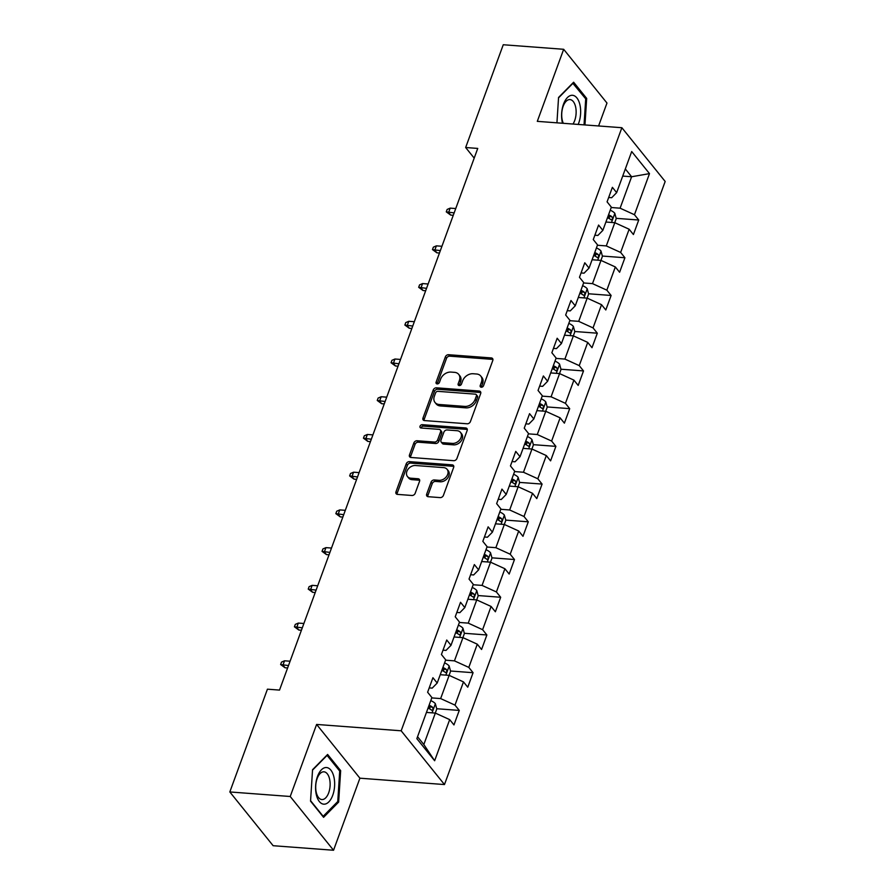 <?xml version="1.0" encoding="UTF-8"?>
<svg xmlns="http://www.w3.org/2000/svg" width="895" height="895" viewBox="0 0 895 895"><rect width="100%" height="100%" fill="white"/><g stroke="black" fill="none" stroke-linecap="round" stroke-linejoin="round"><path stroke-width="1.34" d="M481.286 387.233A1.947 1.454 -38.9 0 0 483.557 385.689L492.787 360.472A2.774 2.081 -38.9 0 0 492.574 358.548A2.774 2.081 -38.9 0 0 491.277 357.922L448.585 354.711A2.774 2.081 -38.9 0 0 445.352 356.904L436.122 382.12A1.947 1.454 -38.9 0 0 439.445 382.378L440.631 379.111A8.883 6.668 -38.9 0 1 451.002 372.085L454.559 372.354A8.883 6.668 -38.9 0 1 458.699 374.378A8.883 6.668 -38.9 0 1 459.37 380.52L458.173 383.787A1.947 1.454 -38.9 0 0 461.496 384.033L462.693 380.767A8.883 6.668 -38.9 0 1 473.063 373.741L476.621 374.009A8.883 6.668 -38.9 0 1 480.749 376.034A8.883 6.668 -38.9 0 1 481.432 382.176L480.235 385.443A1.947 1.454 -38.9 0 0 481.286 387.233M426.68 494.152A2.774 2.081 -38.9 0 0 426.893 496.065A2.774 2.081 -38.9 0 0 428.19 496.703L440.161 497.609A2.774 2.081 -38.9 0 0 443.405 495.405L453.653 467.403A2.774 2.081 -38.9 0 0 453.441 465.478A2.774 2.081 -38.9 0 0 452.154 464.852L409.462 461.641A2.774 2.081 -38.9 0 0 406.218 463.834L395.97 491.836A2.774 2.081 -38.9 0 0 396.183 493.76A2.774 2.081 -38.9 0 0 397.469 494.387L411.935 495.483A2.774 2.081 -38.9 0 0 415.179 493.29L419.565 481.297A2.774 2.081 -38.9 0 0 419.352 479.384A2.774 2.081 -38.9 0 0 418.066 478.747L410.894 478.21A7.417 5.571 -38.9 0 1 407.438 476.509A7.417 5.571 -38.9 0 1 407.997 469.304A7.417 5.571 -38.9 0 1 415.537 465.512L443.64 467.626A7.417 5.571 -38.9 0 1 447.097 469.316A7.417 5.571 -38.9 0 1 446.538 476.532A7.417 5.571 -38.9 0 1 438.997 480.324L434.31 479.966A2.774 2.081 -38.9 0 0 431.066 482.159L426.68 494.152L427.855 495.606A2.774 2.081 -38.9 0 0 427.709 496.613M316.606 724.435L290.226 796.494L229.825 791.952L273.132 845.708L333.544 850.25L359.913 778.191L444.479 784.557L401.173 730.801L316.606 724.435L359.913 778.191M598.587 125.96L606.978 103.048L563.671 49.292L537.302 121.351L621.868 127.716L401.173 730.801M563.671 49.292L503.258 44.75L465.657 147.518L474.193 158.113M229.825 791.952L267.437 689.184L279.52 690.09L477.74 148.425L465.657 147.518M467.179 423.782A2.774 2.081 -38.9 0 0 470.412 421.59L480.671 393.587A2.774 2.081 -38.9 0 0 480.458 391.663A2.774 2.081 -38.9 0 0 479.161 391.037L436.469 387.815A2.774 2.081 -38.9 0 0 433.236 390.019L422.988 418.021A2.774 2.081 -38.9 0 0 423.19 419.945A2.774 2.081 -38.9 0 0 424.487 420.572L467.179 423.782M467.156 430.495L456.909 458.497A2.774 2.081 -38.9 0 1 453.664 460.69L410.984 457.479A2.774 2.081 -38.9 0 1 409.686 456.853A2.774 2.081 -38.9 0 1 409.474 454.928L413.859 442.947A2.774 2.081 -38.9 0 1 417.104 440.754L434.411 442.052A2.774 2.081 -38.9 0 0 437.655 439.859L440.564 431.905A2.774 2.081 -38.9 0 0 440.351 429.992A2.774 2.081 -38.9 0 0 439.065 429.354L421.042 428A1.947 1.454 -38.9 0 1 422.25 424.678L465.657 427.944A2.774 2.081 -38.9 0 1 466.944 428.571A2.774 2.081 -38.9 0 1 467.156 430.495M444.479 784.557L665.175 181.472L621.868 127.716M459.269 710.417L454.996 705.115L463.487 681.9L467.761 687.203L473.075 672.704L468.801 667.401L477.292 644.187L481.566 649.49L486.869 634.98L482.606 629.677L491.098 606.463L495.371 611.766L500.674 597.256L496.401 591.953L504.903 568.739L509.177 574.042L514.48 559.532L510.206 554.229L518.708 531.015L522.982 536.318L528.285 521.807L524.011 516.505L532.514 493.29L536.787 498.593L542.09 484.083L537.817 478.78L546.319 455.566L550.582 460.869L555.896 446.359L551.622 441.056L560.125 417.842L564.387 423.145L569.701 408.646L565.427 403.332L573.919 380.129L578.192 385.432L583.506 370.922L579.233 365.619L587.724 342.405L591.998 347.707L597.312 333.197L593.038 327.894L601.529 304.68L605.803 309.983L611.117 295.473L606.844 290.17L615.335 266.956L619.608 272.259L624.923 257.749L620.649 252.446L629.14 229.232L633.414 234.535L638.728 220.025L634.454 214.722L649.49 173.619L631.702 151.535L616.655 192.638L612.381 187.335L607.078 201.845L611.352 207.148L602.85 230.362L598.587 225.059L593.273 239.569L597.547 244.872L589.055 268.086L584.782 262.783L579.468 277.293L583.741 282.596L575.25 305.81L570.976 300.507L565.662 315.018L569.936 320.32L561.445 343.535L557.171 338.232L551.857 352.742L556.131 358.045L547.639 381.259L543.366 375.956L538.052 390.455L542.325 395.758L533.834 418.972L529.56 413.669L524.246 428.179L528.52 433.482L520.029 456.696L515.755 451.393L510.441 465.903L514.714 471.206L506.223 494.42L501.95 489.117L496.635 503.628L500.909 508.931L492.418 532.145L488.144 526.842L482.841 541.352L487.104 546.655L478.612 569.869L474.339 564.566L469.036 579.076L473.31 584.379L464.807 607.593L460.533 602.29L455.231 616.8L459.504 622.103L451.002 645.317L446.728 640.014L441.425 654.513L445.699 659.816L437.196 683.03L432.923 677.728L427.62 692.238L431.893 697.541L416.846 738.655L434.634 760.739L449.682 719.625L453.955 724.928L459.269 710.417L436.715 708.728M440.25 674.696L449.145 675.367L440.642 698.581L431.759 697.91M429.208 687.897L432.218 688.121L437.196 683.03M440.642 698.581L454.996 705.115M449.145 675.367L463.487 681.9M454.056 636.971L462.95 637.643L454.447 660.857L445.565 660.186M443.014 650.173L446.023 650.396L451.002 645.317M454.447 660.857L468.801 667.401M462.95 637.643L477.292 644.187M467.861 599.247L476.744 599.918L468.253 623.133L459.37 622.461M456.819 612.448L459.829 612.672L464.807 607.593M468.253 623.133L482.606 629.677M476.744 599.918L491.098 606.463M481.667 561.534L490.549 562.194L482.058 585.408L473.164 584.748M470.625 574.724L473.634 574.948L478.612 569.869M482.058 585.408L496.401 591.953M490.549 562.194L504.903 568.739M495.472 523.81L504.355 524.47L495.864 547.684L486.969 547.024M484.43 537L487.439 537.224L492.418 532.145M495.864 547.684L510.206 554.229M504.355 524.47L518.708 531.015M509.277 486.086L518.16 486.757L509.669 509.971L500.775 509.3M498.235 499.276L501.245 499.511L506.223 494.42M509.669 509.971L524.011 516.505M518.16 486.757L532.514 493.29M523.083 448.361L531.966 449.033L523.474 472.247L514.58 471.575M512.041 461.563L515.05 461.786L520.029 456.696M523.474 472.247L537.817 478.78M531.966 449.033L546.319 455.566M536.888 410.637L545.771 411.308L537.28 434.522L528.386 433.851M525.846 423.838L528.844 424.062L533.834 418.972M537.28 434.522L551.622 441.056M545.771 411.308L560.125 417.842M550.682 372.913L559.576 373.584L551.085 396.798L542.191 396.127M539.64 386.114L542.65 386.338L547.639 381.259M551.085 396.798L565.427 403.332M559.576 373.584L573.919 380.129M564.488 335.189L573.382 335.86L564.89 359.074L555.996 358.403M553.446 348.39L556.455 348.614L561.445 343.535M564.89 359.074L579.233 365.619M573.382 335.86L587.724 342.405M578.293 297.476L587.187 298.136L578.696 321.35L569.802 320.69M567.251 310.666L570.26 310.889L575.25 305.81M578.696 321.35L593.038 327.894M587.187 298.136L601.529 304.68M592.098 259.751L600.992 260.411L592.49 283.625L583.607 282.965M581.056 272.941L584.066 273.165L589.055 268.086M592.49 283.625L606.844 290.17M600.992 260.411L615.335 266.956M605.904 222.027L614.798 222.698L606.295 245.912L597.412 245.241M594.862 235.217L597.871 235.452L602.85 230.362M606.295 245.912L620.649 252.446M614.798 222.698L629.14 229.232M622.719 176.08L631.613 176.751L620.101 208.188L611.218 207.517M608.667 197.493L611.677 197.728L616.655 192.638M620.101 208.188L634.454 214.722M625.325 168.954L631.613 176.751L649.49 173.619M290.226 796.494L333.544 850.25M417.551 736.73L423.827 744.528L435.339 713.091L426.445 712.42M423.827 744.528L434.634 760.739M435.339 713.091L449.682 719.625M607.492 217.675L609.338 217.821M616.174 218.335L638.728 220.025M593.687 255.399L595.544 255.534M602.369 256.048L624.923 257.749M579.893 293.124L581.739 293.258M588.563 293.773L611.117 295.473M570.037 333.063L569.455 332.806A7.496 3.088 20.1 0 0 566.065 330.893L567.933 330.982M574.758 331.497L597.312 333.197M552.282 368.572L554.128 368.706M560.952 369.221L583.506 370.922M538.477 406.296L540.323 406.431M547.147 406.945L569.701 408.646M524.671 444.009L526.517 444.155M533.342 444.67L555.896 446.359M510.866 481.734L512.712 481.879M519.536 482.394L542.09 484.083M497.061 519.458L498.907 519.603M505.731 520.107L528.285 521.807M483.255 557.182L485.101 557.317M491.937 557.831L514.48 559.532M469.45 594.906L471.296 595.041M478.131 595.555L500.674 597.256M455.644 632.631L457.49 632.765M464.326 633.28L486.869 634.98M441.839 670.355L443.685 670.489M450.521 671.004L473.075 672.704M428.034 708.068L429.88 708.213M584.961 124.942L586.672 98.416L573.628 82.228L558.558 97.465L556.936 122.828M323.587 817.325L338.646 802.077L340.659 770.651L327.615 754.463L312.556 769.7L310.543 801.137L323.587 817.325M585.274 98.305L586.672 98.416M339.272 770.55L340.659 770.651M337.325 801.976L338.646 802.077M481.32 387.233A1.947 1.454 -38.9 0 1 481.398 386.897L482.595 383.631A8.883 6.668 -38.9 0 0 481.924 377.489L480.749 376.034M458.699 374.378L459.862 375.833A8.883 6.668 -38.9 0 1 460.545 381.975L459.348 385.23A1.947 1.454 -38.9 0 0 459.258 385.566M492.932 359.466A2.774 2.081 -38.9 0 0 492.451 359.376L449.76 356.165A2.774 2.081 -38.9 0 0 446.515 358.358L437.286 383.575A1.947 1.454 -38.9 0 0 437.207 383.91M480.816 392.569A2.774 2.081 -38.9 0 0 480.335 392.48L437.644 389.269A2.774 2.081 -38.9 0 0 434.399 391.473L424.152 419.475A2.774 2.081 -38.9 0 0 424.006 420.482M476.386 395.948A1.947 1.454 -38.9 0 0 475.334 394.158L437.868 391.339A1.947 1.454 -38.9 0 0 435.596 392.871L434.332 396.317A8.883 6.668 -38.9 0 0 435.015 402.459A8.883 6.668 -38.9 0 0 439.143 404.484L464.762 406.408A8.883 6.668 -38.9 0 0 475.133 399.383L476.386 395.948L477.561 397.402A1.947 1.454 -38.9 0 0 477.415 396.049L476.241 394.606M435.015 402.459L436.178 403.913A8.883 6.668 -38.9 0 0 440.318 405.938L439.143 404.484M477.561 397.402L476.297 400.837A8.883 6.668 -38.9 0 1 465.937 407.863L440.318 405.938M440.351 429.992L441.526 431.435A2.774 2.081 -38.9 0 1 441.738 433.359L438.83 441.313A2.774 2.081 -38.9 0 1 435.585 443.506L418.278 442.197A2.774 2.081 -38.9 0 0 415.034 444.401L410.648 456.383A2.774 2.081 -38.9 0 0 410.503 457.39M467.302 429.488A2.774 2.081 -38.9 0 0 466.821 429.387L423.424 426.132A1.947 1.454 -38.9 0 0 421.064 428M452.378 443.405A7.417 5.571 -38.9 0 0 459.918 439.613A7.417 5.571 -38.9 0 0 460.489 432.397A7.417 5.571 -38.9 0 0 457.032 430.708L447.131 429.958A2.774 2.081 -38.9 0 0 443.886 432.151L440.978 440.105A2.774 2.081 -38.9 0 0 441.19 442.029A2.774 2.081 -38.9 0 0 442.477 442.656L452.378 443.405L453.552 444.86A7.417 5.571 -38.9 0 0 461.093 441.056A7.417 5.571 -38.9 0 0 461.652 433.851L460.489 432.397M441.19 442.029L442.354 443.484A2.774 2.081 -38.9 0 0 443.651 444.11L442.477 442.656M453.552 444.86L443.651 444.11M447.097 469.316L448.272 470.77A7.417 5.571 -38.9 0 1 447.701 477.975A7.417 5.571 -38.9 0 1 440.161 481.778L435.485 481.42A2.774 2.081 -38.9 0 0 432.24 483.613L427.855 495.606M407.438 476.509L408.601 477.964A7.417 5.571 -38.9 0 0 412.058 479.664L410.894 478.21M419.71 480.291A2.774 2.081 -38.9 0 0 419.229 480.201L412.058 479.664M453.799 466.396A2.774 2.081 -38.9 0 0 453.317 466.306L410.626 463.095A2.774 2.081 -38.9 0 0 407.393 465.288L397.145 493.29A2.774 2.081 -38.9 0 0 397 494.297M614.742 222.687L616.241 218.581L614.787 213.256A7.496 3.088 -159.9 0 0 610.222 210.224M607.481 217.72A7.496 3.088 20.1 0 1 610.871 219.644C612.516 219.823 612.874 218.861 611.923 216.735A7.496 3.088 -159.9 0 0 608.544 214.822M610.871 219.644L611.453 219.901M608.018 216.266A3.815 1.577 20.1 0 1 608.455 216.478L611.923 216.735M450.7 215.091L446.269 211.858L447.164 209.441L450.185 208.132L448.596 212.484L450.7 215.091L453.273 215.292M446.269 211.858L454.145 212.898M450.185 208.132L455.734 208.546M578.181 124.427A18.37 9.465 94.3 0 0 579.904 104.726A18.37 9.465 94.3 0 0 567.408 97.577A18.37 9.465 94.3 0 0 562.34 122.503A18.37 9.465 94.3 0 0 562.519 123.253M572.979 124.036A13.917 7.171 94.3 0 0 575.574 106.718A13.917 7.171 94.3 0 0 569.97 99.58A13.917 7.171 94.3 0 0 563.212 106.169A13.917 7.171 94.3 0 0 562.273 120.187A13.917 7.171 94.3 0 0 563.324 123.309M572.722 83.134L585.71 98.853L584.043 124.875M558.536 97.879L573.08 83.168M332.727 795.297A18.37 9.465 94.3 0 0 330.87 770.136A18.37 9.465 94.3 0 0 317.512 776.412A18.37 9.465 94.3 0 0 319.37 801.573A18.37 9.465 94.3 0 0 332.727 795.297M328.678 792.836A13.917 7.171 94.3 0 0 323.956 771.814A13.917 7.171 94.3 0 0 317.154 778.538A13.917 7.171 94.3 0 0 321.876 799.559A13.917 7.171 94.3 0 0 328.678 792.836M312.534 770.114L327.078 755.402L339.708 771.087L337.762 801.54L323.162 816.307L310.565 800.678M600.937 260.411L602.436 256.306L600.981 250.98A7.496 3.088 -159.9 0 0 596.417 247.949M593.676 255.444A7.496 3.088 20.1 0 1 597.066 257.368C598.71 257.547 599.068 256.585 598.128 254.46A7.496 3.088 -159.9 0 0 594.739 252.547M597.066 257.368L597.647 257.615M594.213 253.979A3.815 1.577 20.1 0 1 594.649 254.202L598.128 254.46M436.894 252.815L432.475 249.582L433.359 247.165L436.38 245.845L434.791 250.197L436.894 252.815L439.467 253.005M432.475 249.582L440.34 250.622M436.38 245.845L441.929 246.27M587.131 298.136L588.63 294.03L587.176 288.705A7.496 3.088 -159.9 0 0 582.611 285.673M579.87 293.168A7.496 3.088 20.1 0 1 583.26 295.093C584.905 295.272 585.263 294.298 584.323 292.184A7.496 3.088 -159.9 0 0 580.933 290.271M583.26 295.093L583.842 295.339M580.407 291.703A3.815 1.577 20.1 0 1 580.844 291.927L584.323 292.184M423.089 290.539L418.67 287.306L419.554 284.89L422.574 283.57L420.986 287.921L423.089 290.539L425.662 290.73M418.67 287.306L426.535 288.347M422.574 283.57L428.123 283.995M573.326 335.86L574.825 331.754L573.371 326.429A7.496 3.088 -159.9 0 0 568.806 323.397M569.455 332.806C571.099 332.996 571.457 332.023 570.518 329.908A7.496 3.088 -159.9 0 0 567.128 327.995M566.602 329.427A3.815 1.577 20.1 0 1 567.038 329.651L570.518 329.908M409.283 328.264L404.864 325.03L405.748 322.603L408.769 321.294L407.18 325.646L409.283 328.264L411.857 328.454M404.864 325.03L412.729 326.06M408.769 321.294L414.318 321.708M559.52 373.584L561.02 369.478L559.565 364.153A7.496 3.088 -159.9 0 0 555.001 361.121M552.26 368.617A7.496 3.088 20.1 0 1 555.65 370.53C557.294 370.72 557.652 369.747 556.712 367.632A7.496 3.088 -159.9 0 0 553.323 365.708M555.65 370.53L556.231 370.787M552.797 367.151A3.815 1.577 20.1 0 1 553.233 367.375L556.712 367.632M395.478 365.988L391.059 362.743L391.943 360.327L394.964 359.018L393.375 363.37L395.478 365.988L398.051 366.178M391.059 362.743L398.924 363.784M394.964 359.018L400.512 359.432M545.715 411.308L547.214 407.191L545.76 401.877A7.496 3.088 -159.9 0 0 541.195 398.846M538.454 406.341A7.496 3.088 20.1 0 1 541.844 408.254C543.489 408.444 543.847 407.471 542.907 405.357A7.496 3.088 -159.9 0 0 539.517 403.432M541.844 408.254L542.426 408.512M538.991 404.876A3.815 1.577 20.1 0 1 539.428 405.088L542.907 405.357M381.673 403.712L377.254 400.468L378.137 398.051L381.169 396.742L379.569 401.094L381.673 403.712L384.246 403.902M377.254 400.468L385.118 401.508M381.169 396.742L386.718 397.156M531.91 449.022L533.409 444.916L531.954 439.59A7.496 3.088 -159.9 0 0 527.401 436.559M524.649 444.054A7.496 3.088 20.1 0 1 528.039 445.978C529.695 446.157 530.041 445.195 529.102 443.081A7.496 3.088 -159.9 0 0 525.712 441.157M528.039 445.978L528.621 446.236M525.186 442.6A3.815 1.577 20.1 0 1 525.622 442.812L529.102 443.081M367.879 441.436L363.448 438.192L364.332 435.775L367.364 434.467L365.764 438.818L367.879 441.436L370.44 441.627M363.448 438.192L371.313 439.232M367.364 434.467L372.913 434.88M518.104 486.746L519.615 482.64L518.149 477.315A7.496 3.088 -159.9 0 0 513.596 474.283M510.844 481.778A7.496 3.088 20.1 0 1 514.233 483.703C515.889 483.882 516.236 482.92 515.296 480.794A7.496 3.088 -159.9 0 0 511.906 478.881M514.233 483.703L514.815 483.96M511.381 480.324A3.815 1.577 20.1 0 1 511.817 480.537L515.296 480.794M354.073 479.149L349.643 475.916L350.527 473.5L353.559 472.191L351.959 476.543L354.073 479.149L356.635 479.351M349.643 475.916L357.508 476.957M353.559 472.191L359.108 472.605M504.299 524.47L505.809 520.364L504.344 515.039A7.496 3.088 -159.9 0 0 499.79 512.007M497.038 519.503A7.496 3.088 20.1 0 1 500.428 521.427C502.084 521.606 502.431 520.644 501.491 518.518A7.496 3.088 -159.9 0 0 498.101 516.605M500.428 521.427L501.01 521.673M497.575 518.037A3.815 1.577 20.1 0 1 498.012 518.261L501.491 518.518M340.268 516.874L335.838 513.64L336.721 511.224L339.753 509.904L338.153 514.256L340.268 516.874L342.83 517.075M335.838 513.64L343.702 514.681M339.753 509.904L345.302 510.329M490.494 562.194L492.004 558.088L490.538 552.763A7.496 3.088 -159.9 0 0 485.985 549.731M483.244 557.227A7.496 3.088 20.1 0 1 486.623 559.151C488.278 559.33 488.625 558.368 487.685 556.242A7.496 3.088 -159.9 0 0 484.296 554.329M486.623 559.151L487.204 559.397M483.77 555.761A3.815 1.577 20.1 0 1 484.206 555.985L487.685 556.242M326.462 554.598L322.032 551.365L322.916 548.948L325.948 547.628L324.348 551.98L326.462 554.598L329.024 554.788M322.032 551.365L329.897 552.405M325.948 547.628L331.497 548.053M476.688 599.918L478.198 595.813L476.744 590.487A7.496 3.088 -159.9 0 0 472.18 587.456M469.439 594.951A7.496 3.088 20.1 0 1 472.817 596.864C474.473 597.054 474.82 596.081 473.88 593.967A7.496 3.088 -159.9 0 0 470.501 592.054M472.817 596.864L473.399 597.122M469.964 593.486A3.815 1.577 20.1 0 1 470.401 593.709L473.88 593.967M312.657 592.322L308.227 589.089L309.111 586.661L312.142 585.352L310.554 589.704L312.657 592.322L315.219 592.512M308.227 589.089L316.103 590.129M312.142 585.352L317.691 585.766M462.894 637.643L464.393 633.537L462.939 628.212A7.496 3.088 -159.9 0 0 458.374 625.18M455.633 632.675A7.496 3.088 20.1 0 1 459.012 634.589C460.668 634.779 461.026 633.805 460.075 631.691A7.496 3.088 -159.9 0 0 456.696 629.767M459.012 634.589L459.594 634.846M456.17 631.21A3.815 1.577 20.1 0 1 456.595 631.434L460.075 631.691M298.852 630.046L294.421 626.802L295.305 624.386L298.337 623.077L296.748 627.429L298.852 630.046L301.414 630.237M294.421 626.802L302.297 627.842M298.337 623.077L303.886 623.491M449.089 675.367L450.588 671.25L449.133 665.936A7.496 3.088 -159.9 0 0 444.569 662.904M441.828 670.4A7.496 3.088 20.1 0 1 445.207 672.313C446.862 672.503 447.22 671.53 446.269 669.415A7.496 3.088 -159.9 0 0 442.891 667.491M445.207 672.313L445.788 672.57M442.365 668.934A3.815 1.577 20.1 0 1 442.801 669.147L446.269 669.415M285.046 667.771L280.616 664.526L281.5 662.11L284.532 660.801L282.943 665.153L285.046 667.771L287.608 667.961M280.616 664.526L288.492 665.567M284.532 660.801L290.081 661.215M435.283 713.08L436.782 708.974L435.328 703.649A7.496 3.088 -159.9 0 0 430.763 700.617M428.023 708.124A7.496 3.088 20.1 0 1 431.401 710.037C433.057 710.216 433.415 709.254 432.464 707.139A7.496 3.088 -159.9 0 0 429.085 705.215M431.401 710.037L431.994 710.294M428.56 706.658A3.815 1.577 20.1 0 1 428.996 706.871L432.464 707.139M482.595 383.631L481.432 382.176M459.348 385.23L458.173 383.787M460.545 381.975L459.37 380.52M437.286 383.575L436.122 382.12M446.515 358.358L445.352 356.904M449.76 356.165L448.585 354.711M492.451 359.376L491.277 357.922M481.398 386.897L480.235 385.443M424.152 419.475L422.988 418.021M434.399 391.473L433.236 390.019M437.644 389.269L436.469 387.815M480.335 392.48L479.161 391.037M465.937 407.863L464.762 406.408M476.297 400.837L475.133 399.383M410.648 456.383L409.474 454.928M415.034 444.401L413.859 442.947M418.278 442.197L417.104 440.754M435.585 443.506L434.411 442.052M438.83 441.313L437.655 439.859M441.738 433.359L440.564 431.905M423.424 426.132L422.25 424.678M466.821 429.387L465.657 427.944M432.24 483.613L431.066 482.159M435.485 481.42L434.31 479.966M440.161 481.778L438.997 480.324M419.229 480.201L418.066 478.747M397.145 493.29L395.97 491.836M407.393 465.288L406.218 463.834M410.626 463.095L409.462 461.641M453.317 466.306L452.154 464.852M611.509 222.452L614.82 213.39M597.703 260.165L601.015 251.115M583.898 297.89L587.209 288.839M570.093 335.614L573.404 326.563M556.287 373.338L559.599 364.287M542.482 411.062L545.805 402M528.676 448.787L531.999 439.725M514.871 486.511L518.194 477.449M501.077 524.224L504.388 515.173M487.272 561.948L490.583 552.897M473.466 599.672L476.778 590.622M459.661 637.397L462.972 628.346M445.855 675.121L449.167 666.059M432.05 712.845L435.362 703.783"/></g></svg>
